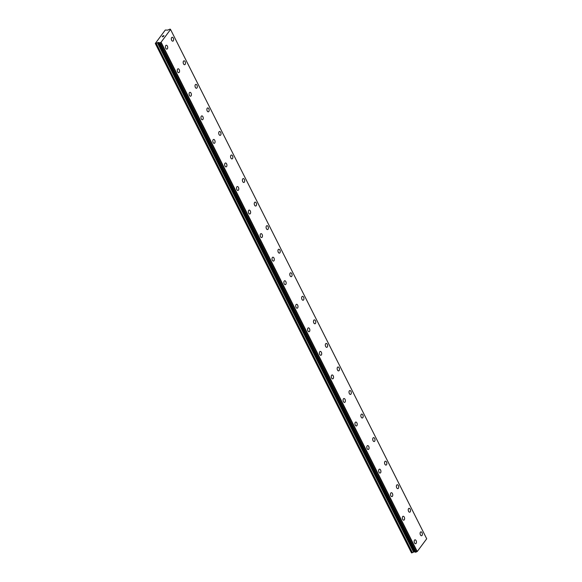 <?xml version="1.0" encoding="UTF-8"?>
<svg xmlns="http://www.w3.org/2000/svg" width="582" height="582" viewBox="0 0 582 582"><rect width="100%" height="100%" fill="white"/><g stroke="black" fill="none" stroke-linecap="round" stroke-linejoin="round"><path stroke-width="0.87" d="M172.156 37.27A1.972 1.12 -99.4 0 1 173.291 38.114A1.972 1.12 -99.4 0 1 172.803 41.162A1.972 1.12 -99.4 0 1 171.668 40.311A1.972 1.12 -99.4 0 1 172.156 37.263A1.972 1.12 -99.4 0 1 173.298 38.114A1.972 1.12 -99.4 0 1 172.803 41.162M183.999 60.819A1.972 1.12 -99.4 0 1 185.141 61.67A1.972 1.12 -99.4 0 1 184.647 64.711A1.972 1.12 -99.4 0 1 183.512 63.86A1.972 1.12 -99.4 0 1 184.007 60.819A1.972 1.12 -99.4 0 1 185.141 61.67A1.972 1.12 -99.4 0 1 184.647 64.711M195.85 84.368A1.972 1.12 -99.4 0 1 196.985 85.219A1.972 1.12 -99.4 0 1 196.49 88.26A1.972 1.12 -99.4 0 1 195.356 87.409A1.972 1.12 -99.4 0 1 195.85 84.368A1.972 1.12 -99.4 0 1 196.985 85.219A1.972 1.12 -99.4 0 1 196.498 88.26M207.694 107.925A1.972 1.12 -99.4 0 1 208.829 108.776A1.972 1.12 -99.4 0 1 208.341 111.817A1.972 1.12 -99.4 0 1 207.207 110.966A1.972 1.12 -99.4 0 1 207.694 107.925A1.972 1.12 -99.4 0 1 208.829 108.776A1.972 1.12 -99.4 0 1 208.341 111.817M219.538 131.474A1.972 1.12 -99.4 0 1 220.68 132.325A1.972 1.12 -99.4 0 1 220.185 135.366A1.972 1.12 -99.4 0 1 219.05 134.515A1.972 1.12 -99.4 0 1 219.538 131.474A1.972 1.12 -99.4 0 1 220.673 132.325A1.972 1.12 -99.4 0 1 220.185 135.366M231.381 155.023A1.972 1.12 -99.4 0 1 232.524 155.874A1.972 1.12 -99.4 0 1 232.029 158.915A1.972 1.12 -99.4 0 1 230.894 158.064A1.972 1.12 -99.4 0 1 231.381 155.023A1.972 1.12 -99.4 0 1 232.516 155.874A1.972 1.12 -99.4 0 1 232.029 158.915M243.232 178.579A1.972 1.12 -99.4 0 1 244.367 179.431A1.972 1.12 -99.4 0 1 243.88 182.472A1.972 1.12 -99.4 0 1 242.738 181.62A1.972 1.12 -99.4 0 1 243.232 178.579A1.972 1.12 -99.4 0 1 244.367 179.431A1.972 1.12 -99.4 0 1 243.873 182.472M255.076 202.129A1.972 1.12 -99.4 0 1 256.211 202.98A1.972 1.12 -99.4 0 1 255.724 206.021A1.972 1.12 -99.4 0 1 254.581 205.17A1.972 1.12 -99.4 0 1 255.076 202.129A1.972 1.12 -99.4 0 1 256.211 202.98A1.972 1.12 -99.4 0 1 255.724 206.021M266.92 225.678A1.972 1.12 -99.4 0 1 268.062 226.529A1.972 1.12 -99.4 0 1 267.567 229.577A1.972 1.12 -99.4 0 1 266.432 228.726A1.972 1.12 -99.4 0 1 266.92 225.678A1.972 1.12 -99.4 0 1 268.055 226.529A1.972 1.12 -99.4 0 1 267.567 229.577M278.763 249.234A1.972 1.12 -99.4 0 1 279.906 250.085A1.972 1.12 -99.4 0 1 279.411 253.126A1.972 1.12 -99.4 0 1 278.276 252.275A1.972 1.12 -99.4 0 1 278.763 249.234A1.972 1.12 -99.4 0 1 279.898 250.085A1.972 1.12 -99.4 0 1 279.411 253.126M290.614 272.783A1.972 1.12 -99.4 0 1 291.749 273.635A1.972 1.12 -99.4 0 1 291.255 276.676A1.972 1.12 -99.4 0 1 290.12 275.824A1.972 1.12 -99.4 0 1 290.614 272.783A1.972 1.12 -99.4 0 1 291.749 273.635A1.972 1.12 -99.4 0 1 291.255 276.676M302.458 296.34A1.972 1.12 -99.4 0 1 303.593 297.184A1.972 1.12 -99.4 0 1 303.106 300.232A1.972 1.12 -99.4 0 1 301.963 299.381A1.972 1.12 -99.4 0 1 302.458 296.34A1.972 1.12 -99.4 0 1 303.593 297.191A1.972 1.12 -99.4 0 1 303.106 300.232M314.302 319.889A1.972 1.12 -99.4 0 1 315.437 320.74A1.972 1.12 -99.4 0 1 314.949 323.781A1.972 1.12 -99.4 0 1 313.814 322.93A1.972 1.12 -99.4 0 1 314.302 319.889A1.972 1.12 -99.4 0 1 315.437 320.74A1.972 1.12 -99.4 0 1 314.949 323.781M327.28 344.289A1.972 1.12 -99.4 0 1 326.793 347.33A1.972 1.12 -99.4 0 1 325.658 346.479A1.972 1.12 -99.4 0 1 326.146 343.438A1.972 1.12 -99.4 0 1 327.28 344.289M326.146 343.438A1.972 1.12 -99.4 0 1 327.288 344.289A1.972 1.12 -99.4 0 1 326.793 347.33M337.997 366.995A1.972 1.12 -99.4 0 1 339.131 367.846A1.972 1.12 -99.4 0 1 338.637 370.887A1.972 1.12 -99.4 0 1 337.502 370.036A1.972 1.12 -99.4 0 1 337.997 366.995A1.972 1.12 -99.4 0 1 339.124 367.846A1.972 1.12 -99.4 0 1 338.637 370.887M349.84 390.544A1.972 1.12 -99.4 0 1 350.975 391.395A1.972 1.12 -99.4 0 1 350.48 394.436A1.972 1.12 -99.4 0 1 349.346 393.585A1.972 1.12 -99.4 0 1 349.84 390.544A1.972 1.12 -99.4 0 1 350.975 391.395A1.972 1.12 -99.4 0 1 350.488 394.436M361.684 414.093A1.972 1.12 -99.4 0 1 362.819 414.944A1.972 1.12 -99.4 0 1 362.331 417.992A1.972 1.12 -99.4 0 1 361.189 417.141A1.972 1.12 -99.4 0 1 361.684 414.093A1.972 1.12 -99.4 0 1 362.819 414.944A1.972 1.12 -99.4 0 1 362.331 417.985M373.528 437.649A1.972 1.12 -99.4 0 1 374.67 438.501A1.972 1.12 -99.4 0 1 374.175 441.542A1.972 1.12 -99.4 0 1 373.04 440.69A1.972 1.12 -99.4 0 1 373.528 437.649A1.972 1.12 -99.4 0 1 374.663 438.501A1.972 1.12 -99.4 0 1 374.175 441.542M385.371 461.199A1.972 1.12 -99.4 0 1 386.513 462.05A1.972 1.12 -99.4 0 1 386.019 465.091A1.972 1.12 -99.4 0 1 384.884 464.24A1.972 1.12 -99.4 0 1 385.371 461.199A1.972 1.12 -99.4 0 1 386.506 462.05A1.972 1.12 -99.4 0 1 386.019 465.091M397.222 484.748A1.972 1.12 -99.4 0 1 398.357 485.599A1.972 1.12 -99.4 0 1 397.862 488.647A1.972 1.12 -99.4 0 1 396.728 487.796A1.972 1.12 -99.4 0 1 397.222 484.748A1.972 1.12 -99.4 0 1 398.357 485.599A1.972 1.12 -99.4 0 1 397.87 488.647M409.066 508.304A1.972 1.12 -99.4 0 1 410.201 509.155A1.972 1.12 -99.4 0 1 409.713 512.196A1.972 1.12 -99.4 0 1 408.571 511.345A1.972 1.12 -99.4 0 1 409.066 508.304A1.972 1.12 -99.4 0 1 410.201 509.155A1.972 1.12 -99.4 0 1 409.713 512.196M420.91 531.853A1.972 1.12 -99.4 0 1 422.045 532.705A1.972 1.12 -99.4 0 1 421.557 535.746A1.972 1.12 -99.4 0 1 420.422 534.894A1.972 1.12 -99.4 0 1 420.91 531.853A1.972 1.12 -99.4 0 1 422.045 532.705A1.972 1.12 -99.4 0 1 421.557 535.746M166.234 45.236A1.972 1.12 -99.4 0 1 167.376 46.087A1.972 1.12 -99.4 0 1 166.881 49.128A1.972 1.12 -99.4 0 1 165.746 48.277A1.972 1.12 -99.4 0 1 166.234 45.236A1.972 1.12 -99.4 0 1 167.369 46.087A1.972 1.12 -99.4 0 1 166.881 49.128M178.085 68.785A1.972 1.12 -99.4 0 1 179.22 69.636A1.972 1.12 -99.4 0 1 178.725 72.677A1.972 1.12 -99.4 0 1 177.59 71.826A1.972 1.12 -99.4 0 1 178.085 68.785A1.972 1.12 -99.4 0 1 179.22 69.636A1.972 1.12 -99.4 0 1 178.725 72.677M189.928 92.342A1.972 1.12 -99.4 0 1 191.063 93.193A1.972 1.12 -99.4 0 1 190.569 96.234A1.972 1.12 -99.4 0 1 189.434 95.383A1.972 1.12 -99.4 0 1 189.928 92.342A1.972 1.12 -99.4 0 1 191.063 93.193A1.972 1.12 -99.4 0 1 190.576 96.234M201.772 115.891A1.972 1.12 -99.4 0 1 202.907 116.742A1.972 1.12 -99.4 0 1 202.42 119.783A1.972 1.12 -99.4 0 1 201.285 118.932A1.972 1.12 -99.4 0 1 201.772 115.891A1.972 1.12 -99.4 0 1 202.907 116.742A1.972 1.12 -99.4 0 1 202.42 119.783M213.616 139.44A1.972 1.12 -99.4 0 1 214.758 140.291A1.972 1.12 -99.4 0 1 214.263 143.332A1.972 1.12 -99.4 0 1 213.128 142.488A1.972 1.12 -99.4 0 1 213.616 139.44A1.972 1.12 -99.4 0 1 214.751 140.291A1.972 1.12 -99.4 0 1 214.263 143.339M226.594 163.848A1.972 1.12 -99.4 0 1 226.107 166.889A1.972 1.12 -99.4 0 1 224.972 166.037A1.972 1.12 -99.4 0 1 225.46 162.996A1.972 1.12 -99.4 0 1 226.594 163.848M225.46 162.996A1.972 1.12 -99.4 0 1 226.602 163.848A1.972 1.12 -99.4 0 1 226.107 166.889M237.31 186.546A1.972 1.12 -99.4 0 1 238.445 187.397A1.972 1.12 -99.4 0 1 237.951 190.438A1.972 1.12 -99.4 0 1 236.816 189.587A1.972 1.12 -99.4 0 1 237.31 186.546A1.972 1.12 -99.4 0 1 238.445 187.397A1.972 1.12 -99.4 0 1 237.958 190.438M249.154 210.095A1.972 1.12 -99.4 0 1 250.289 210.946A1.972 1.12 -99.4 0 1 249.802 213.994A1.972 1.12 -99.4 0 1 248.66 213.143A1.972 1.12 -99.4 0 1 249.154 210.095A1.972 1.12 -99.4 0 1 250.289 210.946A1.972 1.12 -99.4 0 1 249.802 213.994M262.133 234.502A1.972 1.12 -99.4 0 1 261.645 237.543A1.972 1.12 -99.4 0 1 260.51 236.692A1.972 1.12 -99.4 0 1 260.998 233.651A1.972 1.12 -99.4 0 1 262.133 234.502M260.998 233.651A1.972 1.12 -99.4 0 1 262.14 234.502A1.972 1.12 -99.4 0 1 261.645 237.543M272.842 257.2A1.972 1.12 -99.4 0 1 273.984 258.052A1.972 1.12 -99.4 0 1 273.489 261.092A1.972 1.12 -99.4 0 1 272.354 260.241A1.972 1.12 -99.4 0 1 272.842 257.2A1.972 1.12 -99.4 0 1 273.977 258.052A1.972 1.12 -99.4 0 1 273.489 261.092M284.685 280.757A1.972 1.12 -99.4 0 1 285.827 281.608A1.972 1.12 -99.4 0 1 285.333 284.649A1.972 1.12 -99.4 0 1 284.198 283.798A1.972 1.12 -99.4 0 1 284.693 280.757A1.972 1.12 -99.4 0 1 285.827 281.608A1.972 1.12 -99.4 0 1 285.333 284.649M296.536 304.306A1.972 1.12 -99.4 0 1 297.671 305.157A1.972 1.12 -99.4 0 1 297.184 308.198A1.972 1.12 -99.4 0 1 296.042 307.347A1.972 1.12 -99.4 0 1 296.536 304.306A1.972 1.12 -99.4 0 1 297.671 305.157A1.972 1.12 -99.4 0 1 297.184 308.198M308.38 327.855A1.972 1.12 -99.4 0 1 309.515 328.706A1.972 1.12 -99.4 0 1 309.027 331.747A1.972 1.12 -99.4 0 1 307.893 330.896A1.972 1.12 -99.4 0 1 308.38 327.855A1.972 1.12 -99.4 0 1 309.515 328.706A1.972 1.12 -99.4 0 1 309.027 331.747M320.224 351.412A1.972 1.12 -99.4 0 1 321.366 352.263A1.972 1.12 -99.4 0 1 320.871 355.304A1.972 1.12 -99.4 0 1 319.736 354.453A1.972 1.12 -99.4 0 1 320.224 351.412A1.972 1.12 -99.4 0 1 321.359 352.263A1.972 1.12 -99.4 0 1 320.871 355.304M332.075 374.961A1.972 1.12 -99.4 0 1 333.21 375.812A1.972 1.12 -99.4 0 1 332.715 378.853A1.972 1.12 -99.4 0 1 331.58 378.002A1.972 1.12 -99.4 0 1 332.075 374.961A1.972 1.12 -99.4 0 1 333.202 375.812A1.972 1.12 -99.4 0 1 332.715 378.853M343.918 398.51A1.972 1.12 -99.4 0 1 345.053 399.361A1.972 1.12 -99.4 0 1 344.566 402.409A1.972 1.12 -99.4 0 1 343.424 401.558A1.972 1.12 -99.4 0 1 343.918 398.51A1.972 1.12 -99.4 0 1 345.053 399.361A1.972 1.12 -99.4 0 1 344.559 402.409M355.762 422.066A1.972 1.12 -99.4 0 1 356.897 422.918A1.972 1.12 -99.4 0 1 356.41 425.959A1.972 1.12 -99.4 0 1 355.267 425.107A1.972 1.12 -99.4 0 1 355.762 422.066A1.972 1.12 -99.4 0 1 356.897 422.918A1.972 1.12 -99.4 0 1 356.41 425.959M367.606 445.616A1.972 1.12 -99.4 0 1 368.748 446.467A1.972 1.12 -99.4 0 1 368.253 449.508A1.972 1.12 -99.4 0 1 367.118 448.657A1.972 1.12 -99.4 0 1 367.606 445.616A1.972 1.12 -99.4 0 1 368.741 446.467A1.972 1.12 -99.4 0 1 368.253 449.508M380.584 470.023A1.972 1.12 -99.4 0 1 380.097 473.064A1.972 1.12 -99.4 0 1 378.962 472.213A1.972 1.12 -99.4 0 1 379.449 469.172A1.972 1.12 -99.4 0 1 380.584 470.023M379.449 469.172A1.972 1.12 -99.4 0 1 380.592 470.016A1.972 1.12 -99.4 0 1 380.097 473.064M391.3 492.721A1.972 1.12 -99.4 0 1 392.435 493.572A1.972 1.12 -99.4 0 1 391.941 496.613A1.972 1.12 -99.4 0 1 390.806 495.762A1.972 1.12 -99.4 0 1 391.3 492.721A1.972 1.12 -99.4 0 1 392.435 493.572A1.972 1.12 -99.4 0 1 391.948 496.613M403.144 516.27A1.972 1.12 -99.4 0 1 404.279 517.122A1.972 1.12 -99.4 0 1 403.792 520.163A1.972 1.12 -99.4 0 1 402.649 519.311A1.972 1.12 -99.4 0 1 403.144 516.27A1.972 1.12 -99.4 0 1 404.279 517.122A1.972 1.12 -99.4 0 1 403.792 520.163M414.988 539.827A1.972 1.12 -99.4 0 1 416.123 540.678A1.972 1.12 -99.4 0 1 415.635 543.719A1.972 1.12 -99.4 0 1 414.5 542.868A1.972 1.12 -99.4 0 1 414.988 539.827A1.972 1.12 -99.4 0 1 416.123 540.678A1.972 1.12 -99.4 0 1 415.635 543.719M159.17 42.959L415.308 552.26L417.243 551.51L426.708 538.779L170.548 29.471L161.09 42.202L159.89 42.85L158.486 42.471L155.292 43.468L165.273 30.046L167.674 30.111L170.104 29.1L170.548 29.471M415.155 551.954L158.835 42.639L414.639 551.78L158.486 42.471M155.292 43.468L411.452 552.776L414.639 551.78M163.898 35.713L163.615 36.099L163.898 35.713M163.389 35.8L162.953 35.866L163.389 35.8M162.953 35.866L164.008 35.655L163.615 36.091M164.008 35.655L162.604 36.266M163.302 36.601L162.211 36.79M417.243 551.51L161.09 42.202M416.988 551.649L160.828 42.341M411.569 552.9L155.409 43.592M417.047 551.627L160.887 42.311M416.159 552.1L159.999 42.792M416.043 552.158L159.89 42.85M415.359 552.267L159.199 42.959M414.879 551.823L158.726 42.515M413.926 551.903L157.773 42.595M413.555 552.042L157.395 42.733M412.398 552.682L156.245 43.374M412.027 552.82L155.874 43.512M415.308 552.26L159.155 42.952"/></g></svg>
